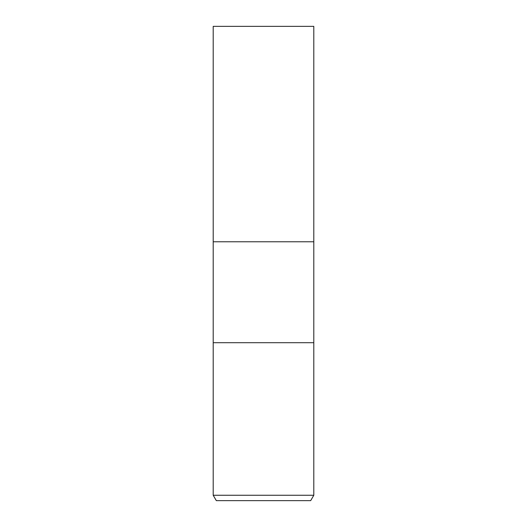<?xml version="1.0" encoding="UTF-8"?>
<svg xmlns="http://www.w3.org/2000/svg" width="527" height="527" viewBox="0 0 527 527"><rect width="100%" height="100%" fill="white"/><g stroke="black" fill="none" stroke-linecap="round" stroke-linejoin="round"><path stroke-width="0.79" d="M213.204 495.261L213.204 342.702L313.796 342.702L313.796 241.774L263.5 241.774L313.796 241.774L313.796 26.35L213.204 26.35L213.211 241.774L263.5 241.774L213.204 241.774L213.204 342.702L313.796 342.702L313.796 495.261L213.204 495.261L216.32 500.65L310.68 500.65L313.796 495.261"/></g></svg>
